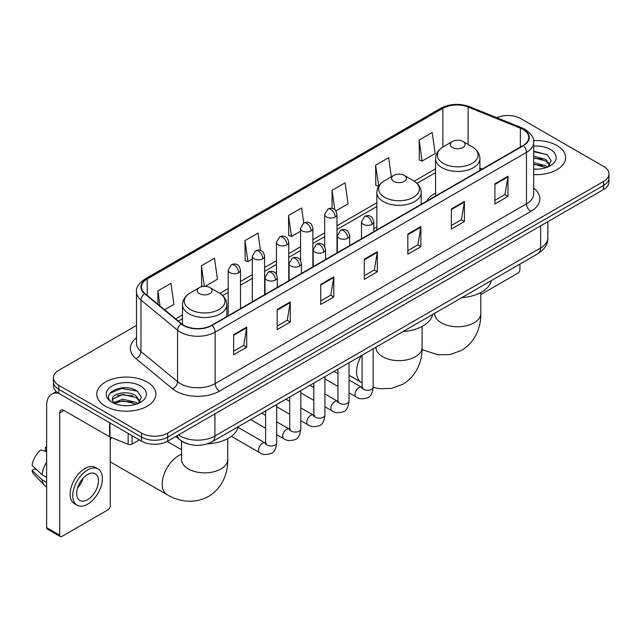 <?xml version="1.0" encoding="UTF-8"?>
<svg xmlns="http://www.w3.org/2000/svg" width="641" height="641" viewBox="0 0 641 641"><rect width="100%" height="100%" fill="white"/><g stroke="black" fill="none" stroke-linecap="round" stroke-linejoin="round"><path stroke-width="0.96" d="M376.86 226.898A32.635 18.845 0 0 0 373.791 228.781M435.551 193.013A32.635 18.845 0 0 0 426.585 201.178M188.486 444.109A18.477 10.665 180 0 1 181.026 440.615M136.517 325.412L58.836 370.266A18.477 10.665 0 0 0 53.427 377.805L53.427 385.85A18.477 10.665 0 0 0 58.836 393.39L141.565 441.152A18.477 10.665 0 0 0 167.686 441.152L603.542 189.52A18.477 10.665 0 0 0 608.95 181.98L608.95 177.958A18.477 10.665 0 0 1 603.542 185.497A18.477 10.665 0 0 0 608.95 177.958L608.95 173.935A18.477 10.665 0 0 0 603.542 166.388L520.812 118.625A18.477 10.665 0 0 0 496.663 117.64M53.427 377.805A18.477 10.665 0 0 0 58.836 385.345L141.565 433.108A18.477 10.665 0 0 0 167.686 433.108L167.686 437.13L603.542 185.497L167.686 437.13A18.477 10.665 0 0 1 141.565 437.13A18.477 10.665 0 0 0 167.686 437.13L167.686 441.152M58.836 385.345L58.836 389.367L141.565 437.13L58.836 389.367A18.477 10.665 0 0 1 53.427 381.828A18.477 10.665 0 0 0 58.836 389.367L58.836 393.39M556.949 145.523A29.558 17.067 0 0 0 533.568 140.587A29.558 17.067 0 0 1 556.949 145.523A29.558 17.067 0 0 1 565.61 157.59A29.558 17.067 0 0 0 556.949 145.523M147.222 382.076A29.558 17.067 0 0 0 115.011 378.382A29.558 17.067 0 0 0 96.767 394.143A29.558 17.067 0 0 0 105.42 406.21A29.558 17.067 0 0 0 137.639 409.911A29.558 17.067 0 0 0 155.883 394.143A29.558 17.067 0 0 0 147.222 382.076A29.558 17.067 0 0 0 115.011 378.382A29.558 17.067 0 0 0 96.767 394.143A29.558 17.067 0 0 0 105.42 406.21A29.558 17.067 0 0 0 137.639 409.911A29.558 17.067 0 0 0 155.883 394.143A29.558 17.067 0 0 0 147.222 382.076M522.984 129.434A19.703 11.378 180 0 1 528.761 137.478A19.703 11.378 180 0 1 522.984 145.523L211.666 325.267A19.703 11.378 180 0 1 181.587 323.745L145.01 293.586A19.703 11.378 180 0 1 141.445 287.056A19.703 11.378 180 0 1 147.214 279.011L442.875 108.313A19.703 11.378 180 0 1 468.114 107.039L520.356 128.16A19.703 11.378 180 0 1 522.984 129.434M523.336 129.234A20.2 11.658 0 0 0 520.636 127.928L468.395 106.807A20.2 11.658 0 0 0 442.53 108.113L146.869 278.811A20.2 11.658 0 0 0 144.61 293.746L181.187 323.905A20.2 11.658 0 0 0 212.011 325.468L523.336 145.723A20.2 11.658 0 0 0 523.336 129.234M233.653 334.642L233.653 354.753L246.713 347.214L246.713 327.102L233.653 334.642M233.653 351.188L243.716 345.379L246.665 327.767A4.928 2.844 -120 0 0 246.713 327.102M243.628 345.427L246.713 347.214M277.192 309.507L277.192 329.618L290.261 322.07L290.261 301.959L277.192 309.507M277.192 326.045L287.256 320.236L290.205 302.632A4.928 2.844 -120 0 0 290.261 301.959M287.168 320.292L290.261 322.07M320.74 284.364L320.74 304.475L333.801 296.935L333.801 276.824L320.74 284.364M320.74 300.909L330.796 295.1L333.745 277.489A4.928 2.844 -120 0 0 333.801 276.824M330.708 295.148L333.801 296.935M494.9 183.815L494.9 203.918L507.968 196.378L507.968 176.267L494.9 183.815M494.9 200.353L504.964 194.544L507.912 176.94A4.928 2.844 -120 0 0 507.968 176.267M504.876 194.6L507.968 196.378M451.36 208.95L451.36 229.061L464.421 221.522L464.421 201.41L451.36 208.95M451.36 225.496L461.424 219.687L464.372 202.075A4.928 2.844 -120 0 0 464.421 201.41M461.336 219.735L464.421 221.522M407.82 234.085L407.82 254.197L420.881 246.657L420.881 226.545L407.82 234.085M407.82 250.631L417.884 244.822L420.833 227.21A4.928 2.844 -120 0 0 420.881 226.545M417.796 244.87L420.881 246.657M364.28 259.228L364.28 279.34L377.341 271.792L377.341 251.689L364.28 259.228M364.28 275.766L374.336 269.957L377.285 252.354A4.928 2.844 -120 0 0 377.341 251.689M374.248 270.013L377.341 271.792M533.689 174.6A29.558 17.067 0 0 0 565.61 157.59A29.558 17.067 0 0 1 533.689 174.6M167.686 433.108L603.542 181.475A18.477 10.665 0 0 0 608.95 173.935M205.136 286.343L217.443 279.236L214.495 258.219L201.434 265.759L201.643 285.75M164.609 309.739L173.903 304.371L170.955 283.362L157.894 290.902L157.894 304.203M335.836 210.881L348.071 203.822L345.122 182.805L332.054 190.345L332.054 208.445M391.347 176.78L388.662 157.67L375.602 165.21L375.81 185.201M419.142 140.067L422.09 161.083L435.151 153.544L432.202 132.527L419.142 140.067L419.35 160.058M260.47 250.439L258.035 233.084L244.974 240.623L245.183 260.615M303.698 223.036L301.582 207.94L288.514 215.488L288.73 235.471M288.514 215.488L291.463 236.497L300.557 231.249M291.463 236.497L288.514 235.399M332.054 190.345L334.778 209.751M375.602 165.21L378.767 186.098M378.551 186.219L375.602 185.121M422.09 161.083L419.142 159.978M244.974 240.623L247.923 261.64L252.314 259.1M247.923 261.64L244.974 260.534M203.373 286.399L201.434 285.67M201.434 265.759L204.319 286.335M157.894 290.902L160.002 305.941M533.689 168.968L537.35 169.16M533.689 162.582L545.892 165.803L547.518 167.101M533.689 164.184L546.18 167.597M533.689 156.196L545.892 159.417L549.89 164.937M533.689 157.798L545.892 161.011L549.569 165.354M533.689 169.104A20.071 11.586 0 0 0 550.242 165.787A20.071 11.586 0 0 0 550.242 149.393A20.071 11.586 0 0 0 533.689 146.084M547.991 166.908L551.14 160.731L547.158 154.737L533.689 151.148M533.689 151.773L546.885 154.553M533.689 158.159L542.446 159.248M533.689 164.545L542.446 165.634M480.806 294.564L517.76 273.234A3.077 1.779 120 0 0 519.939 269.46L519.939 264.068M452.49 147.51A7.388 4.263 0 0 0 462.946 147.51A7.388 4.263 0 0 0 462.946 141.477L472.121 146.773A20.368 11.754 0 0 1 472.121 163.399A20.368 11.754 0 0 1 443.316 163.399A20.368 11.754 0 0 1 443.316 146.773C438.308 149.754 435.712 153.712 435.551 158.639A22.171 12.796 0 0 0 442.042 167.694A22.171 12.796 0 0 0 466.199 170.466A22.171 12.796 0 0 0 479.885 158.639C479.724 153.712 477.136 149.754 472.121 146.773L462.946 141.477A7.388 4.263 0 0 0 452.49 141.477A7.388 4.263 0 0 0 452.49 147.51M461.792 297.64A33.869 19.55 0 0 0 491.343 280.582M393.798 181.395A7.388 4.263 0 0 0 404.247 181.395A7.388 4.263 0 0 0 404.247 175.362L413.421 180.658A20.368 11.754 0 0 1 413.421 197.292A20.368 11.754 0 0 1 384.624 197.292A20.368 11.754 0 0 1 384.624 180.658C379.608 183.638 377.02 187.597 376.86 192.532A22.171 12.796 0 0 0 383.35 201.578A22.171 12.796 0 0 0 407.508 204.351A22.171 12.796 0 0 0 421.193 192.532C421.025 187.597 418.437 183.638 413.421 180.658L404.247 175.362A7.388 4.263 0 0 0 393.798 175.362A7.388 4.263 0 0 0 393.798 181.395M403.093 331.533A33.869 19.55 0 0 0 432.643 314.467M111.422 437.547A23.092 13.333 120 0 0 110.212 440.022M110.212 461.392A23.092 13.333 120 0 0 112.119 462.938L166.989 494.612A23.092 13.333 -60 0 1 163.447 476.111A23.092 13.333 -60 0 1 178.527 455.759A23.092 13.333 -60 0 1 181.563 454.341M199.431 293.618A7.388 4.263 0 0 0 209.879 293.618A7.388 4.263 0 0 0 209.879 287.585L219.054 292.881A20.368 11.754 0 0 1 219.054 309.507A20.368 11.754 0 0 1 190.257 309.507A20.368 11.754 0 0 1 190.257 292.881C185.241 295.862 182.653 299.812 182.485 304.747A22.171 12.796 0 0 0 188.983 313.802A22.171 12.796 0 0 0 213.141 316.574A22.171 12.796 0 0 0 226.826 304.747C226.658 299.812 224.07 295.862 219.054 292.881L209.879 287.585A7.388 4.263 0 0 0 199.431 287.585A7.388 4.263 0 0 0 199.431 293.618M207.452 443.82A33.869 19.55 0 0 0 238.276 426.69M132.094 435.688L132.094 444.109L139.385 439.894M58.627 393.27A24.63 14.222 -120 0 0 51.745 394.183A24.63 14.222 -120 0 0 46.641 405.457L46.641 527.631L59.709 535.171L59.709 412.996A6.162 3.558 60 0 1 60.983 410.184A6.162 3.558 60 0 1 64.06 410.488L109.587 436.769L109.587 422.691M59.709 535.171A3.077 1.779 120 0 0 60.342 536.581L47.282 529.041A3.077 1.779 -60 0 1 46.641 527.631M60.342 536.581A3.077 1.779 120 0 0 61.881 536.429L108.033 509.787A3.077 1.779 120 0 0 110.212 506.013L110.212 437.058M132.094 444.109A3.077 1.779 180 0 1 128.152 444.309L109.996 436.97A3.077 1.779 180 0 1 109.587 436.769M87.569 499.676A15.392 8.886 120 0 0 97.632 486.11A15.392 8.886 120 0 0 95.269 473.779A15.392 8.886 120 0 0 87.569 474.54A15.392 8.886 120 0 0 77.513 488.105A15.392 8.886 120 0 0 79.877 500.437A15.392 8.886 120 0 0 87.569 499.676M77.625 487.745A15.392 8.886 120 0 0 83.154 478.178M46.641 447.779L45.335 447.386L45.335 450.471L46.641 451.232M98.041 468.98L95.429 467.465A20.937 12.091 120 0 0 84.957 468.507A20.937 12.091 120 0 0 71.279 486.952A20.937 12.091 120 0 0 74.492 503.73L77.104 505.236A20.937 12.091 120 0 0 87.569 504.203A20.937 12.091 120 0 0 101.246 485.758A20.937 12.091 120 0 0 98.041 468.98A20.937 12.091 120 0 0 87.569 470.013A20.937 12.091 120 0 0 73.891 488.466A20.937 12.091 120 0 0 77.104 505.236M46.641 462.169A20.32 11.73 120 0 0 42.018 474.693L32.05 465.366A16.009 9.246 120 0 1 40.984 449.894L46.641 451.617M46.641 477.361L42.018 474.693M37.442 470.414L34.726 468.851L32.05 470.398L42.018 479.724L46.641 482.393M42.018 479.724A20.32 11.73 120 0 0 44.525 485.397A20.32 11.73 120 0 0 46.064 486.607L46.641 486.944M46.641 447.017A16.009 9.246 120 0 0 45.335 447.386M32.05 470.398A16.009 9.246 120 0 0 33.941 474.38L44.525 485.397M122.984 405.577L127.631 405.713M113.761 402.628L122.719 399.207L136.164 402.356L137.791 403.654M114.587 403.485L122.719 400.809L136.453 404.15M113.898 403.245L112.463 399.88A13.918 8.037 0 0 0 114.707 403.598M140.163 401.49L136.164 395.97C127.807 389.736 110.621 393.582 112.463 399.88L112.407 399.263M112.496 400.072L112.88 399.039L122.719 394.423L136.164 397.564L139.85 401.907M138.264 403.461L141.413 397.284L137.43 391.29C123.352 381.171 98.321 394.511 112.776 402.684L113.489 403.125M140.515 385.946A20.071 11.586 0 0 0 112.127 385.946A20.071 11.586 0 0 0 112.127 402.34A20.071 11.586 0 0 0 140.515 402.34A20.071 11.586 0 0 0 140.515 385.946M109.835 393.302L121.63 388.47L137.166 391.106M117.199 395.657L121.63 394.856L132.719 395.801M117.199 402.043L121.63 401.242L132.719 402.187M178.446 434.943A24.63 14.222 0 0 0 180.097 436A24.63 14.222 0 0 0 214.927 436L540.619 247.963A24.63 14.222 0 0 0 547.839 237.907C548.015 244.021 544.762 249.253 538.071 253.604L212.379 441.641A12.315 7.107 60 0 0 214.927 436L214.927 413.878M540.619 225.84L540.619 247.963A12.315 7.107 60 0 1 538.071 253.604M177.445 435.519A12.315 8.237 129.5 0 0 179.592 439.526L175.85 436.441M603.542 189.52L603.542 181.475M141.565 441.152L141.565 433.108M533.689 188.15A30.792 17.772 180 0 1 530.828 211.386L219.502 391.13A6.162 3.558 60 0 1 215.152 383.59L526.469 203.846A24.63 14.222 0 0 0 533.689 193.79L533.689 142.31A24.63 14.222 180 0 1 526.469 152.366A6.162 3.558 -120 0 0 523.336 145.723M219.502 391.13A30.792 17.772 180 0 1 175.963 391.13A30.792 17.772 180 0 1 172.509 388.758L135.932 358.591A30.792 17.772 180 0 1 136.517 337.735M180.313 383.59A24.63 14.222 0 0 0 215.152 383.59L215.152 332.102A24.63 14.222 180 0 1 177.557 330.203L140.972 300.044A24.63 14.222 180 0 1 136.517 291.887L136.517 343.368A24.63 14.222 0 0 0 140.972 351.524L177.557 381.691A24.63 14.222 0 0 0 180.313 383.59M533.689 142.31C534.506 138.456 531.677 134.169 525.195 129.434L521.958 127.863A6.162 2.885 112 0 0 520.636 127.928M521.958 127.863L469.717 106.743C459.517 103.129 449.83 103.658 440.671 108.313A6.162 3.558 60 0 1 442.53 108.113M146.869 278.811A6.162 3.558 -120 0 0 145.01 279.011C138.616 283.602 135.788 287.897 136.517 291.887M144.61 293.746A6.162 4.118 129.5 0 0 140.972 300.044L140.972 351.524A6.162 4.118 -50.5 0 1 135.932 358.591M469.717 106.743A6.162 2.885 112 0 0 468.395 106.807M181.187 323.905A6.162 4.118 129.5 0 0 177.557 330.203L177.557 381.691A6.162 4.118 -50.5 0 1 172.509 388.758M212.011 325.468A6.162 3.558 60 0 1 215.152 332.102L526.469 152.366L526.469 203.846A6.162 3.558 60 0 0 530.828 211.386M147.214 279.011L147.214 295.405M520.356 128.16L520.356 147.045M468.114 107.039L468.114 144.465M482.224 169.056L479.885 168.11M442.875 108.313L442.875 147.037M435.551 168.855L414.246 181.163M376.86 202.74L336.998 225.76M324.683 232.867L312.872 239.686M300.557 246.793L288.754 253.612M276.439 260.719L264.629 267.537M252.314 274.644L240.511 281.463M228.196 288.57L219.871 293.378M182.485 314.963L175.698 318.881M364.28 259.861L377.285 252.354M407.82 234.726L420.833 227.21M451.36 209.583L464.372 202.075M494.9 184.448L507.912 176.94M320.74 285.005L333.745 277.489M277.192 310.14L290.205 302.632M233.653 335.283L246.665 327.767M480.806 292.536L480.806 313.425A23.092 13.333 180 0 1 474.044 322.856A23.092 13.333 180 0 1 441.393 322.856A23.092 13.333 180 0 1 434.63 313.425L434.678 314.33M422.115 326.421L422.115 347.31A23.092 13.333 180 0 1 415.352 356.741A23.092 13.333 180 0 1 382.693 356.741A23.092 13.333 180 0 1 375.93 347.31L375.987 348.215M362.093 382.813L361.356 382.397A23.092 13.333 -60 0 1 361.444 355.579M227.747 438.644L227.747 459.533A23.092 13.333 180 0 1 220.985 468.956A23.092 13.333 180 0 1 188.326 468.956A23.092 13.333 180 0 1 181.563 459.533L181.619 460.438M371.988 224.31A6.162 3.558 0 0 0 373.791 221.794C372.814 218.236 371.836 216.49 370.867 216.554C369.08 215.296 366.981 215.272 364.553 216.466A6.162 3.558 60 0 1 367.63 216.77A6.162 3.558 -120 0 1 371.988 224.31A6.162 3.558 0 0 1 363.279 224.31A6.162 3.558 0 0 1 361.476 221.794L364.553 216.466M349.049 392.837L356.156 396.931A5.545 3.197 -60 0 1 355.306 392.492A5.545 3.197 -60 0 1 358.92 387.613A5.545 3.197 -60 0 1 359.168 387.476A5.545 3.197 -60 0 1 361.692 387.332L349.049 380.041M362.405 387.893L361.909 388.302L362.093 387.108A5.545 3.197 -0 0 0 363.711 389.367A5.545 3.197 -0 0 0 371.299 389.512A5.545 3.197 -0 0 0 373.174 387.108C372.413 393.542 370.418 397.14 367.197 397.893C362.566 399.303 358.88 398.982 356.156 396.931M347.863 238.236A6.162 3.558 0 0 0 349.666 235.72C348.688 232.162 347.718 230.415 346.741 230.48C344.962 229.23 342.855 229.198 340.427 230.391A6.162 3.558 60 0 1 343.512 230.696A6.162 3.558 -120 0 1 347.863 238.236A6.162 3.558 0 0 1 339.153 238.236A6.162 3.558 0 0 1 337.35 235.72L340.427 230.391M324.931 406.763L332.03 410.865A5.545 3.197 -60 0 1 331.181 406.418A5.545 3.197 -60 0 1 334.802 401.538A5.545 3.197 -60 0 1 335.051 401.402A5.545 3.197 -60 0 1 337.575 401.266L324.931 393.967M338.288 401.819L337.791 402.228L337.967 401.034A5.545 3.197 -0 0 0 339.594 403.293A5.545 3.197 -0 0 0 347.174 403.437A5.545 3.197 -0 0 0 349.049 401.034C348.295 407.468 346.3 411.065 343.071 411.818C338.44 413.229 334.762 412.908 332.03 410.865M323.745 252.161A6.162 3.558 0 0 0 325.548 249.645C324.57 246.088 323.593 244.341 322.623 244.405C320.837 243.155 318.737 243.123 316.309 244.317A6.162 3.558 60 0 1 319.386 244.622A6.162 3.558 -120 0 1 323.745 252.161A6.162 3.558 0 0 1 315.035 252.161A6.162 3.558 0 0 1 313.233 249.645L316.309 244.317M300.805 420.688L307.904 424.791A5.545 3.197 -60 0 1 307.055 420.344A5.545 3.197 -60 0 1 310.677 415.464A5.545 3.197 -60 0 1 310.925 415.328A5.545 3.197 -60 0 1 313.449 415.192L300.805 407.892M314.162 415.745L313.665 416.161L313.842 414.959A5.545 3.197 -0 0 0 315.468 417.227A5.545 3.197 -0 0 0 323.056 417.363A5.545 3.197 -0 0 0 324.931 414.959C324.17 421.393 322.175 424.991 318.954 425.744C314.322 427.154 310.637 426.834 307.904 424.791M299.619 266.087A6.162 3.558 0 0 0 301.422 263.571C300.445 260.014 299.475 258.267 298.498 258.339C296.719 257.081 294.612 257.049 292.184 258.243A6.162 3.558 60 0 1 295.269 258.547A6.162 3.558 -120 0 1 299.619 266.087A6.162 3.558 0 0 1 290.91 266.087A6.162 3.558 0 0 1 289.107 263.571L292.184 258.243M276.688 434.614L283.787 438.716A5.545 3.197 -60 0 1 282.937 434.278A5.545 3.197 -60 0 1 286.559 429.39A5.545 3.197 -60 0 1 286.799 429.254A5.545 3.197 -60 0 1 289.331 429.117L276.688 421.818M290.044 429.678L289.548 430.087L289.724 428.885A5.545 3.197 -0 0 0 291.343 431.153A5.545 3.197 -0 0 0 298.93 431.289A5.545 3.197 -0 0 0 300.805 428.885C300.044 435.327 298.057 438.917 294.828 439.67C290.197 441.08 286.519 440.76 283.787 438.716M275.494 280.013A6.162 3.558 0 0 0 277.305 277.505C276.327 273.939 275.35 272.193 274.38 272.265C272.593 271.007 270.494 270.975 268.066 272.169A6.162 3.558 60 0 1 271.143 272.473A6.162 3.558 -120 0 1 275.494 280.013A6.162 3.558 0 0 1 266.792 280.013A6.162 3.558 0 0 1 264.981 277.505L268.066 272.169M231.409 436.329L259.661 452.642A5.545 3.197 -60 0 1 258.812 448.203A5.545 3.197 -60 0 1 262.433 443.316A5.545 3.197 -60 0 1 262.682 443.187A5.545 3.197 -60 0 1 265.206 443.043L238.107 427.395M265.919 443.604L265.422 444.013L265.598 442.811A5.545 3.197 -0 0 0 267.225 445.078A5.545 3.197 -0 0 0 274.805 445.215A5.545 3.197 -0 0 0 276.688 442.811C275.926 449.253 273.931 452.842 270.702 453.596C266.071 455.006 262.393 454.685 259.661 452.642M335.195 216.995A6.162 3.558 0 0 0 336.998 214.479C336.02 210.921 335.043 209.174 334.073 209.238C332.294 207.98 330.187 207.956 327.759 209.15A6.162 3.558 60 0 1 330.836 209.455A6.162 3.558 -120 0 1 335.195 216.995A6.162 3.558 0 0 1 326.485 216.995A6.162 3.558 0 0 1 324.683 214.479L327.759 209.15M311.069 230.92A6.162 3.558 0 0 0 312.872 228.404C311.895 224.847 310.925 223.1 309.956 223.164C308.169 221.914 306.061 221.882 303.642 223.076A6.162 3.558 60 0 1 306.719 223.38A6.162 3.558 -120 0 1 311.069 230.92A6.162 3.558 0 0 1 302.36 230.92A6.162 3.558 0 0 1 300.557 228.404L303.642 223.076M286.952 244.846A6.162 3.558 0 0 0 288.754 242.33C287.777 238.773 286.799 237.026 285.83 237.09C284.043 235.84 281.944 235.808 279.516 237.002A6.162 3.558 60 0 1 282.593 237.306A6.162 3.558 -120 0 1 286.952 244.846A6.162 3.558 0 0 1 278.242 244.846A6.162 3.558 0 0 1 276.439 242.33L279.516 237.002M262.826 258.772A6.162 3.558 0 0 0 264.629 256.256C263.651 252.698 262.682 250.952 261.704 251.024C259.925 249.766 257.818 249.734 255.39 250.927A6.162 3.558 60 0 1 258.475 251.232A6.162 3.558 -120 0 1 262.826 258.772A6.162 3.558 0 0 1 254.116 258.772A6.162 3.558 0 0 1 252.314 256.256L255.39 250.927M238.708 272.697A6.162 3.558 0 0 0 240.511 270.19C239.534 266.624 238.556 264.877 237.587 264.949C235.8 263.691 233.701 263.659 231.273 264.853A6.162 3.558 60 0 1 234.35 265.158A6.162 3.558 -120 0 1 238.708 272.697A6.162 3.558 0 0 1 229.999 272.697A6.162 3.558 0 0 1 228.196 270.19L231.273 264.853M59.709 412.996L64.06 410.488M109.996 422.932L109.996 436.97M128.152 444.309L128.152 433.412M212.379 441.641C202.468 446.617 192.556 446.617 182.645 441.641L179.592 439.526M547.839 237.907L547.839 221.674M440.671 108.313L145.01 279.011M435.551 172.605L417.003 183.318M376.86 206.49L336.998 229.502M324.683 236.617L312.872 243.436M300.557 250.543L288.754 257.361M276.439 264.469L264.629 271.287M252.314 278.394L240.511 285.213M228.196 292.32L222.627 295.533M182.485 318.713L178.366 321.085M480.806 313.425C481.119 325.019 476.816 341.036 461.616 350.339L450.182 354.537L437.979 354.81L422.066 349.617M479.885 170.41L479.885 158.639M435.551 196.002L435.551 158.639M452.49 141.477L443.316 146.773M422.115 347.31C422.427 358.912 418.116 374.921 402.917 384.223L391.483 388.422L379.288 388.694L373.166 387.436M361.356 382.397L349.049 375.289M421.193 204.295L421.193 192.532M376.86 229.895L376.86 192.532M393.798 175.362L384.624 180.658M227.747 459.533C228.06 471.127 223.749 487.136 208.549 496.446C192.893 504.956 176.876 500.685 166.989 494.612M226.826 316.51L226.826 304.747M182.485 324.426L182.485 304.747M199.431 287.585L190.257 292.881M181.563 449.702L167.213 441.417M181.563 441.016L181.563 459.533M362.822 387.781L361.692 387.332M373.174 348.808L373.174 387.108M373.791 231.665L373.791 221.794M337.967 386.435L324.931 378.911M362.093 355.202L362.093 387.108M361.476 238.773L361.476 221.794M337.967 373.639L334.065 371.387M338.696 401.707L337.575 401.266M349.049 362.734L349.049 401.034M349.666 245.591L349.666 235.72M313.842 400.361L300.805 392.837M337.967 369.128L337.967 401.034M337.35 252.698L337.35 235.72M313.842 387.565L309.94 385.313M314.579 415.632L313.449 415.192M324.931 376.66L324.931 414.959M325.548 259.517L325.548 249.645M289.724 414.286L276.688 406.763M313.842 383.062L313.842 414.959M313.233 266.624L313.233 249.645M289.724 401.49L285.822 399.239M290.453 429.558L289.331 429.117M300.805 390.585L300.805 428.885M301.422 273.443L301.422 263.571M265.598 428.22L250.615 419.567M289.724 396.987L289.724 428.885M289.107 280.558L289.107 263.571M265.598 415.416L261.696 413.165M266.327 443.484L265.206 443.043M276.688 404.511L276.688 442.811M277.305 287.368L277.305 277.505M265.598 410.913L265.598 442.811M264.981 294.483L264.981 277.505M336.998 252.907L336.998 214.479M324.683 246.505L324.683 214.479M312.872 266.832L312.872 228.404M300.557 260.43L300.557 228.404M288.754 280.758L288.754 242.33M276.439 274.356L276.439 242.33M264.629 294.684L264.629 256.256M252.314 301.799L252.314 256.256M240.511 308.609L240.511 270.19M228.196 315.725L228.196 270.19M51.745 394.183L56.288 391.555"/></g></svg>
